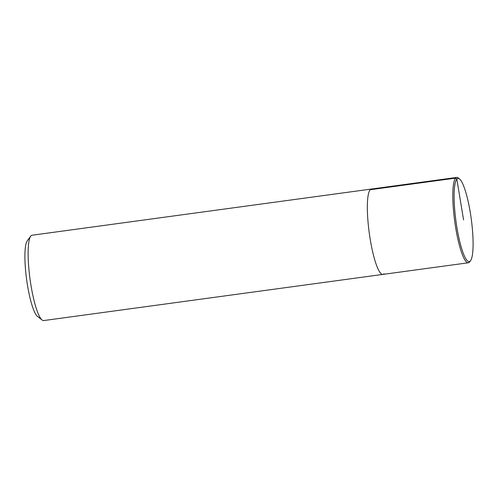 <?xml version="1.0" encoding="UTF-8"?>
<svg xmlns="http://www.w3.org/2000/svg" width="498" height="498" viewBox="0 0 498 498"><rect width="100%" height="100%" fill="white"/><g stroke="black" fill="none" stroke-linecap="round" stroke-linejoin="round"><path stroke-width="0.75" d="M456.741 177.431L371.278 189.059A43.065 7.924 82.3 0 0 369.23 232.765A43.065 7.924 82.3 0 0 382.894 274.404A43.065 7.924 82.3 0 1 369.23 232.765A43.065 7.924 82.3 0 1 371.29 189.059L32.065 235.224A43.065 7.924 82.3 0 0 30.689 236.189A43.065 7.924 82.3 0 0 30.023 278.986A43.065 7.924 82.3 0 0 42.106 320.015A43.065 7.924 82.3 0 0 43.675 320.569L382.894 274.404A43.065 7.924 82.3 0 0 384.039 273.726M30.695 236.183L27.216 240.926A38.757 7.128 82.3 0 0 26.612 279.446A38.757 7.128 82.3 0 0 37.487 316.373L42.106 320.015M459.461 178.894L458.309 177.985A43.065 7.924 82.3 0 0 456.747 177.431A43.065 7.924 82.3 0 0 454.693 221.137A43.065 7.924 82.3 0 0 468.35 262.776A43.065 7.924 82.3 0 0 469.496 262.097A43.065 7.924 82.3 0 0 469.72 261.817L470.591 260.635A41.988 7.725 82.3 0 0 471.245 218.908A41.988 7.725 82.3 0 0 459.461 178.894A41.988 7.725 82.3 0 0 455.851 220.328A41.988 7.725 82.3 0 0 470.373 260.902A41.988 7.725 82.3 0 0 470.591 260.635M463.594 219.96L456.815 179.019L455.595 178.11L370.132 189.738M382.894 274.404L468.35 262.776"/></g></svg>
